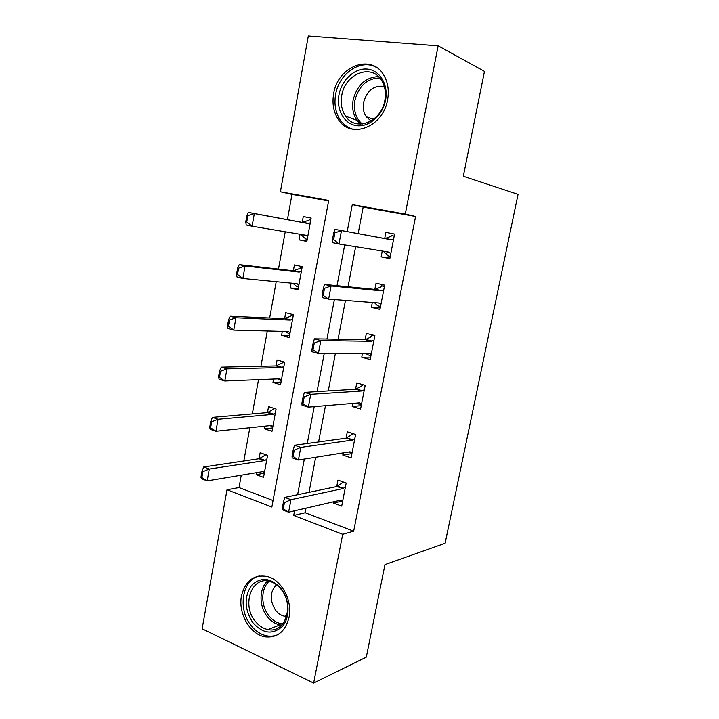 <?xml version="1.0" encoding="UTF-8"?>
<svg xmlns="http://www.w3.org/2000/svg" width="719" height="719" viewBox="0 0 719 719"><rect width="100%" height="100%" fill="white"/><g stroke="black" fill="none" stroke-linecap="round" stroke-linejoin="round"><path stroke-width="1.08" d="M387.586 99.797C383.245 127.092 351.007 139.423 338.595 119.83C333.625 112.515 331.98 103.842 333.643 93.803C337.481 66.283 371.633 52.82 383.91 75.378C387.972 82.478 389.195 90.621 387.586 99.797M289.056 617.306C285.416 631.498 277.471 638.014 265.221 636.854C250.041 634.679 237.863 613.208 241.503 595.817C245.413 580.467 254.158 574.059 267.738 576.602C281.731 580.224 292.615 600.671 289.056 617.306M438.141 45.827L484.462 71.37L463.306 176.263L518.048 194.337L445.097 543.294L384.971 564.595L366.304 657.139L313.646 683.05L202.129 628.783L227.024 489.774L271.854 507.03L328.7 200.394L280.401 191.775L308.307 35.95L438.141 45.827L405.273 214.064L352.283 204.609L347.196 231.608M241.26 475.205L239.032 487.572L227.024 489.774M328.601 200.907L291.986 194.364L287.42 219.637M285.227 231.77L278.487 269.122M276.213 281.686L269.661 317.987M267.315 330.974L260.943 366.241M258.525 379.65L252.333 413.91M249.835 427.724L243.831 461.005M291.986 194.364L280.401 191.775M239.032 487.572L273.058 500.523M256.503 472.662L256.144 474.639L263.54 477.362L267.585 455.334L260.152 452.709L259.047 458.74M264.996 426.133L264.511 428.803L271.998 431.319L276.087 409.021L268.564 406.603L267.468 412.607M273.597 379.039L272.977 382.418L280.554 384.71L284.697 362.142L277.085 359.949L275.997 365.908M282.297 331.369L281.551 335.467L289.209 337.544L293.406 314.697L285.704 312.729L284.625 318.652M291.105 283.115L290.224 287.942L297.981 289.793L302.223 266.668L294.431 264.925L293.352 270.811M300.03 234.259L299.005 239.84L306.851 241.458L311.147 218.046L303.265 216.536L302.196 222.387M306.006 508.162L305.144 512.737L353.667 531.197L415.582 216.464L363.176 207.09L358.143 233.621M355.653 246.698L348.05 286.755M345.462 300.416L338.101 339.179M335.396 353.406L328.277 390.911M325.473 405.687L318.58 441.96M315.677 457.266L309.017 492.335M333.787 501.745L333.526 503.093L341.696 506.104L346.19 483.024L337.966 480.13L336.717 486.556M343.233 452.889L342.81 455.082L351.079 457.859L355.626 434.492L347.304 431.822L346.073 438.204M352.804 403.395L352.211 406.469L360.579 409.012L365.189 385.339L356.759 382.912L355.537 389.231M362.493 353.272L361.729 357.226L370.204 359.527L374.869 335.557L366.339 333.373L365.126 339.638M372.316 302.483L371.372 307.364L379.956 309.413L384.674 285.128L376.046 283.196L374.842 289.406M382.256 251.039L381.133 256.854L389.824 258.651L394.614 234.052L385.869 232.372L384.683 238.519M415.582 216.464L405.273 214.064M353.667 531.197L342.702 534.316L313.646 683.05M294.583 510.805L293.712 515.451L342.702 534.316M344.689 244.909L337.013 285.668M334.389 299.562L326.965 339M324.233 353.46L317.043 391.603M314.221 406.621L307.265 443.506M304.335 459.064L297.612 494.717M305.144 512.737L293.712 515.451M363.176 207.09L352.283 204.609M342.693 500.963L333.526 503.093M264.295 473.264L256.144 474.639M311.147 218.073L303.265 216.536M306.914 241.099L299.005 239.84M298.187 288.652L290.224 287.942M289.559 335.629L281.551 335.467M281.039 382.05L272.977 382.418M272.618 427.922L264.511 428.803M351.906 453.608L342.81 455.082M361.235 405.669L352.211 406.469M370.671 357.127L361.729 357.226M380.234 307.975L371.372 307.364M389.914 258.193L381.133 256.854M394.605 234.079L385.869 232.372M284.454 502.581L283.421 502.195L282.261 508.441L283.286 508.836L284.454 502.581L290.952 499.723L342.819 488.623L336.896 486.52L284.778 497.395L290.952 499.723L288.616 512.18L340.572 500.181L342.729 500.775L340.995 500.154M336.896 486.52L343.448 482.063M342.819 488.623L345.417 486.97M283.286 508.836L288.616 512.18L282.459 509.807L282.261 508.441M284.778 497.395L283.421 502.195M262.812 471.682L264.475 472.293L262.345 471.682L207.189 480.894L201.662 478.764L200.952 477.263L201.877 477.623L202.92 471.673L201.994 471.322L200.952 477.263M265.904 454.741L259.164 458.722L203.729 466.955L209.283 469.04L207.189 480.894L201.877 477.623M266.857 459.324L264.367 460.654L209.283 469.04L202.92 471.673M201.994 471.322L203.729 466.955M352.004 453.114L349.245 452.062M352.831 433.593L352.714 434.168M294.26 450.121L293.217 449.761L292.04 456.089L293.082 456.457L294.26 450.121L300.785 447.38L294.52 445.25L346.252 438.177L353.029 433.656M352.103 452.602L349.964 451.82L298.412 460.007L300.785 447.38L352.238 440.118L354.818 438.626M293.082 456.457L298.412 460.007L292.166 457.832L292.04 456.089M294.52 445.25L293.217 449.761M361.387 404.842L358.628 403.745M362.439 384.548L362.142 385.618M365.18 385.366L362.349 384.548L361.729 385.923L355.716 389.222L304.398 392.385L310.743 394.309L361.774 390.992L364.344 389.662M303.005 403.35L304.209 396.933L303.148 396.6L301.944 403.017L308.343 407.116L302.016 405.139L301.944 403.017M361.594 403.817L359.473 402.838L308.343 407.116L310.743 394.309L304.209 396.933M358.574 403.997L357.361 403.017M304.398 392.385L303.148 396.6M370.896 355.968L368.119 354.818M374.869 335.575L371.867 335.503L371.687 336.456M374.734 336.24L371.867 335.503L371.274 336.726L365.306 339.638L314.41 338.784L320.845 340.509L371.444 341.237L373.988 340.078M313.071 349.506L314.284 342.999L313.214 342.702L312.001 349.218L318.4 353.487L311.992 351.717L312.001 349.218M371.202 354.413L369.108 353.236L318.4 353.487L320.845 340.509L314.284 342.999M368.047 355.195L365.818 353.254M314.41 338.784L313.214 342.702M270.047 425.603L272.825 426.789M274.631 408.554L267.441 412.607L212.438 417.362L218.055 419.267L215.943 431.274L270.811 425.522L272.923 426.277M210.622 427.814L215.943 431.274L210.334 429.324L209.678 427.49L210.622 427.814L211.674 421.792L210.739 421.478L209.678 427.49M275.332 413.164L272.852 414.369L218.055 419.267L211.674 421.792M210.739 421.478L212.438 417.362M283.232 361.72L284.688 362.169M277.543 378.886L281.282 380.746M282.998 362.448L283.133 361.72L282.297 362.96L275.961 365.917L221.254 367.121L226.943 368.847L224.804 381.007L279.367 378.814L281.471 379.722M219.475 377.358L224.804 381.007L219.133 379.237L218.531 377.062L219.475 377.358L220.544 371.265L219.592 370.968L218.531 377.062M283.906 366.456L281.444 367.517L226.943 368.847L220.544 371.265M219.592 370.968L221.254 367.121M293.343 315.03L291.707 314.949L293.289 315.353M285.146 331.45L289.838 334.146M291.59 315.596L291.707 314.949L290.898 316.045L284.589 318.652L230.188 316.216L235.949 317.762L233.783 330.084L288.04 331.522L290.117 332.6M228.444 326.237L233.783 330.084L228.04 328.493L227.492 325.977L228.444 326.237L229.532 320.063L228.57 319.802L227.492 325.977M292.588 319.173L290.134 320.09L235.949 317.762L229.532 320.063M228.57 319.802L230.188 316.216M380.531 306.465L377.637 305.782L377.745 305.26M384.476 286.153L381.51 285.838L381.349 286.674M384.413 286.486L381.51 285.838L380.944 286.908L375.012 289.424L324.566 284.436L331.082 285.955L381.232 290.836L383.757 289.856M323.271 294.916L324.512 288.31L323.424 288.058L322.193 294.655L328.61 299.113L322.112 297.549L322.193 294.655M380.935 304.371L378.868 302.996L328.61 299.113L331.082 285.955L324.512 288.31M377.637 305.782L374.41 302.645M324.566 284.436L323.424 288.058M302.016 267.801L300.389 267.603L301.989 267.962M292.867 283.286L296.902 286.611L298.493 286.989M300.281 268.169L300.389 267.603L299.598 268.564L293.325 270.811L239.247 264.646L245.08 266.003L242.878 278.487L296.812 283.663L298.879 284.904M237.54 274.442L242.878 278.487L237.063 277.085L236.569 274.209L237.54 274.442L238.636 268.178L237.665 267.953L236.569 274.209M301.369 271.315L298.933 272.088L245.08 266.003L238.636 268.178M237.665 267.953L239.247 264.646M281.237 588.699C289.757 599.583 290.332 617.441 282.432 626.366C272.636 635.084 262.705 633.772 252.648 622.429C244.424 609.173 244.038 596.86 251.488 585.5C260.907 576.494 270.82 577.564 281.237 588.699M254.877 620.767C258.57 625.602 262.938 628.541 267.98 629.565C285.066 633.843 294.7 605.56 281.327 589.58C278.073 585.428 274.298 582.732 269.993 581.473C252.189 575.524 241.413 604.149 254.877 620.767M276.456 584.727C269.85 591.845 269.535 600.338 275.53 610.188C278.073 613.478 281.093 615.482 284.562 616.219L286.638 616.417M259.307 575.955C242.501 579.559 237.486 608.301 250.572 624.874C255.218 630.994 260.727 634.67 267.1 635.911C270.91 636.558 274.541 636.117 277.983 634.58M338.964 94.899C341.606 80.007 354.692 67.829 367.238 69.078C379.821 70.103 388.584 84.716 385.555 100.094C382.715 115.489 368.991 127.389 356.651 125.636C344.266 124.108 336.132 109.773 338.964 94.899M384.854 100.336C386.148 92.949 385.132 86.406 381.816 80.717C371.993 62.966 344.868 73.59 341.75 95.519C340.42 103.464 341.705 110.34 345.605 116.163C355.519 132.026 381.421 122.122 384.854 100.336M384.306 86.433C374.024 85.013 367.112 90.342 363.58 102.431C362.655 107.886 363.526 112.64 366.196 116.685L371.076 120.999M376.486 67.442C361.028 58.257 338.865 73.473 335.611 94.522C333.958 104.471 335.593 113.063 340.518 120.316C343.799 124.836 347.978 127.802 353.056 129.231M390.282 256.332L387.352 255.73L387.487 255.074M394.219 236.093L391.28 235.526L391.136 236.245M394.21 236.093L391.28 235.526L390.732 236.443L384.854 238.546L334.856 229.334L391.145 239.778L393.653 238.978M333.625 239.544L334.874 232.848L333.769 232.632L332.52 239.319L333.625 239.544L338.964 243.975L332.376 242.627L332.52 239.319M390.794 253.681L388.754 252.099L338.964 243.975L341.462 230.628L334.874 232.848M387.352 255.73L387.182 254.751L383.155 251.183M334.856 229.334L333.769 232.632M310.788 219.996L309.179 219.681L310.788 219.996M300.704 234.367L305.647 238.924L307.256 239.256M305.647 238.924L305.728 238.474M309.089 220.176L302.16 222.378L248.415 212.393L254.328 213.552L252.099 226.206L305.692 235.203L307.741 236.623M246.752 221.955L252.099 226.206L246.204 225.002L245.772 221.758L246.752 221.955L247.866 215.61L246.878 215.412L245.772 221.758M310.266 222.863L307.84 223.492L254.328 213.552L247.866 215.61M246.878 215.412L248.415 212.393M343.511 488.309L337.597 486.197M341.965 487.752L341.858 488.291M259.02 458.749L264.367 460.654M259.757 458.47L265.104 460.376M264.484 460.151L264.394 460.654M352.93 439.848L346.944 437.907M352.238 440.118L346.252 438.177M351.357 439.336L351.267 439.803M362.466 390.768L356.408 388.997M361.774 390.992L355.716 389.222M372.118 341.058L365.989 339.467M371.444 341.237L365.306 339.638M369.719 353.424L369.036 353.236M267.441 412.607L272.852 414.369L272.959 413.919M268.169 412.373L273.588 414.126M279.556 378.814L280.033 378.958M275.961 365.917L281.533 367.13M276.689 365.719L282.172 367.319M287.951 331.522L288.696 331.72M284.589 318.652L290.134 320.09M285.317 318.499L290.853 319.937M381.906 290.71L375.695 289.299M381.232 290.836L375.012 289.424M379.47 303.229L378.257 302.942M296.147 283.601L297.468 283.906M293.325 270.811L298.933 272.088M294.044 270.704L299.652 271.98M281.74 625.117L280.033 624.901C275.035 623.903 270.704 621.036 267.046 616.282C258.822 605.793 259.101 588.313 267.621 580.988M269.176 581.267C260.925 588.34 260.646 605.236 268.609 615.374C272.627 620.533 277.363 623.382 282.828 623.894M360.471 124.09L356.957 120.289C353.101 114.555 351.834 107.796 353.146 99.995C357.091 85.031 365.549 77.23 378.545 76.609M379.803 77.949C367.094 78.317 358.79 85.831 354.889 100.489C353.362 110.546 355.815 118.383 362.259 124.001M391.81 239.706L385.528 238.474M391.145 239.778L384.854 238.546M389.347 252.387L384.431 251.389M301.018 234.421L306.339 235.508M302.16 222.378L307.84 223.492M302.879 222.324L308.559 223.429M342.954 488.587L337.04 486.484M342.37 488.471L342.478 487.931M259.164 458.722L264.511 460.627M352.49 440.055L346.504 438.114M351.789 439.974L351.879 439.507M362.151 390.911L356.085 389.141M371.921 341.148L365.791 339.548M267.711 412.562L273.121 414.315M276.357 365.854L281.839 367.454M285.11 318.58L290.647 320.018M381.825 290.746L375.615 289.326M293.954 270.739L299.562 272.016M284.562 616.219L286.935 615.32M281.776 625.09L280.033 624.901L267.98 629.565M360.659 124.09L356.957 120.289L345.605 116.163M366.196 116.685L373.449 119.39"/></g></svg>
